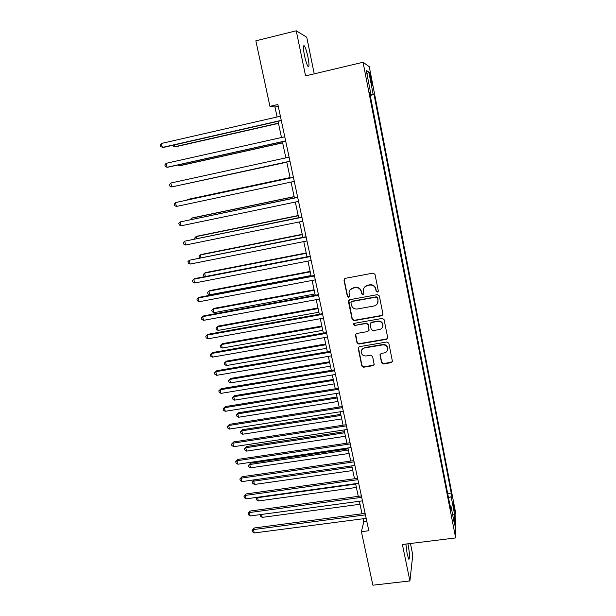 <?xml version="1.0" encoding="UTF-8"?>
<svg xmlns="http://www.w3.org/2000/svg" width="616" height="616" viewBox="0 0 616 616"><rect width="100%" height="100%" fill="white"/><g stroke="black" fill="none" stroke-linecap="round" stroke-linejoin="round"><path stroke-width="0.92" d="M377.423 292.061L378.293 290.791L374.998 274.374L373.127 273.119L345.222 278.347L343.998 280.172L347.37 296.45L348.671 297.32L349.534 296.411L349.026 292.292C349.457 290.067 350.781 288.681 353.007 288.142L355.317 287.718C358.373 287.464 360.36 288.796 361.269 291.715L361.7 293.824L363.001 294.702L363.879 293.755L363.355 289.805C363.74 287.495 365.088 286.055 367.39 285.485L369.723 285.054C372.796 284.8 374.79 286.14 375.691 289.073L376.114 291.183L377.423 292.061M364.125 287.649L367.552 285.216L369.877 284.785C372.95 284.523 374.936 285.863 375.837 288.788L376.26 290.906L377.57 291.776L378.262 291.337M344.398 278.786L344.198 279.91L347.57 296.157L348.864 297.028L349.457 296.704M349.934 290.051L353.191 287.865L355.501 287.441C358.55 287.187 360.529 288.519 361.438 291.43L361.869 293.539L363.171 294.41L363.81 294.032M405.882 544.059L407.184 554.092L408.785 559.228C409.948 558.874 409.763 554.277 408.246 545.422L407.884 543.812M307.946 57.057C306.76 51.559 305.575 47.848 304.396 45.931C303.057 44.822 303.072 47.963 304.443 55.348C305.636 60.876 306.822 64.572 307.985 66.428C309.317 67.491 309.309 64.372 307.946 57.057M453.761 504.643L453.06 501.917L454.392 511.242L453.761 504.643M381.55 362.724L383.383 363.956L391.137 362.67L392.4 361.269L388.819 343.212L386.971 341.972L359.367 346.685L358.135 347.986L361.8 366.004L363.625 367.236L372.911 365.696L374.158 364.356L372.588 356.425L370.755 355.193L366.135 355.971C363.009 356.025 361.353 354.531 361.176 351.474C361.476 349.588 362.585 348.417 364.495 347.978L382.659 344.883C385.708 344.791 387.379 346.231 387.664 349.187C387.425 351.205 386.301 352.444 384.284 352.914L381.242 353.43L379.987 354.793L381.55 362.724L381.681 362.316L383.514 363.548L391.252 362.27L392.392 361.415M314.237 73.835L306.745 37.23L296.25 30.8L305.567 75.891L363.055 62.262L455.655 537.922L402.387 544.49L409.917 580.95L372.888 585.2L361.384 531.685L368.807 530.738L277.878 104.512L269.939 106.352L274.967 106.999L277.1 116.986M296.25 30.8L255.848 40.825L269.939 106.352M381.704 315.762L382.944 313.96L379.325 295.903L377.454 294.648L349.642 299.715L348.425 301.517L352.136 319.427L353.984 320.674L381.704 315.762L382.921 314.676M384.091 319.673L387.687 337.56L386.44 339.331L358.828 344.067L356.995 342.827L355.401 334.781L356.633 333.487L367.814 331.547L369.038 329.768L368.006 324.701L366.158 323.462L354.508 325.51L353.207 324.301L354.069 323.392L382.236 318.426L384.091 319.673M370.062 76.992L372.079 85.701L371.032 77.578L369.708 72.434L370.062 76.992M363.055 62.262L369.277 66.69L455.863 513.921L455.655 537.922M369.839 93.37L370.693 93.116L369.708 92.693L450.858 509.879L450.943 506.044L450.065 505.79M370.693 93.116L366.274 70.386L368.822 72.041L373.111 94.14L370.085 94.656M370.231 95.395L374.02 94.525L373.111 94.14M374.02 94.525L451.228 493.054L451.151 496.627L454.747 515.161L454.631 525.017L450.943 506.044M409.917 580.95L412.774 554.916L410.433 543.497M363.094 518.772L363.763 521.921L361.384 531.685M278.032 121.321L281.497 137.507M282.397 141.719L285.855 157.865M286.725 161.946L290.167 178.009M291.037 182.082L294.433 197.952M295.31 202.071L298.66 217.725M299.561 221.906L302.864 237.337M303.765 241.58L307.022 256.803M307.946 261.099L311.157 276.107M312.089 280.457L315.253 295.257M316.2 299.661L319.319 314.26M320.274 318.718L323.354 333.11M324.324 337.622L327.358 351.813M328.336 356.379L331.331 370.378M332.317 374.982L335.273 388.788M336.274 393.447L339.185 407.06M340.194 411.765L343.066 425.194M344.082 429.945L346.916 443.181M347.94 447.986L350.735 461.038M351.775 465.888L354.531 478.755M355.578 483.645L358.289 496.342M359.344 501.278L362.023 513.79M278.247 106.237L274.967 106.999M366.836 521.521L363.763 521.921M447.678 493.532L451.228 493.054M448.548 498.005L451.151 496.627M367.059 74.405L368.822 72.041M454.747 515.161L452.583 514.476M348.741 300.238L352.329 319.096L354.169 320.335L381.843 315.438M377.485 297.982L376.184 297.112L351.775 301.54L350.904 302.448L351.374 305.012C352.283 307.908 354.254 309.24 357.295 308.993L373.958 305.998C376.33 305.428 377.685 303.942 378.016 301.547L377.631 297.69L376.184 297.112M351.166 301.879L351.967 301.239L376.33 296.812M377.631 303.111L377.931 300.208M377.631 297.69L378.078 299.907M355.655 334.111L357.172 342.457L359.005 343.697L386.571 338.969L387.687 338.153M369.007 330.499L368.168 324.363L366.32 323.123L354.508 325.51M353.438 323.762L354.693 325.171M379.471 329.514C381.473 329.036 382.605 327.797 382.859 325.787C382.598 322.769 380.927 321.306 377.831 321.406L371.394 322.538L370.162 324.324L371.194 329.391L373.034 330.63L379.471 329.514M382.659 326.819L382.99 325.44C382.736 322.43 381.065 320.967 377.978 321.067L377.831 321.406M370.355 323.231L371.548 322.199L377.978 321.067M380.149 354.208L381.681 362.316M387.533 350.019L387.787 348.81C387.502 345.853 385.839 344.421 382.79 344.513L382.659 344.883M361.584 350.088L364.657 347.601L382.79 344.513M358.366 347.339L361.969 365.596L363.786 366.82L373.057 365.288L374.128 364.533M174.351 144.937L174.782 146.747L175.968 146.685L278.471 123.385M172.842 145.284L173.011 146.007L174.782 146.747L278.432 123.185M281.258 120.359L162.339 147.447L161.384 143.466L280.38 116.231M281.304 120.574L163.633 147.378L160.514 146.677L160.137 145.083L161.384 143.466M179.025 164.734L179.264 165.75L180.426 165.604L282.644 142.874M177.639 165.042L179.264 165.75L282.621 142.758M183.66 184.376L286.779 162.201M183.352 184.446L286.771 162.177M290.067 177.562L188.365 199.299L187.241 199.584L187.341 199.984M290.074 177.601L187.241 199.584L186.802 200.1M285.632 140.871L167.067 167.275L166.12 163.325L284.761 136.783M285.662 140.987L168.33 167.113L167.067 167.275L165.242 166.474L164.865 164.895L166.12 163.325M289.974 161.215L171.756 186.941L170.817 183.021L289.112 157.157M289.982 161.238L171.756 186.941L169.931 186.109L169.554 184.546L170.817 183.021M293.409 177.316L175.483 202.564L293.416 177.369M176.407 206.452L174.582 205.598L174.213 204.042L175.483 202.564L176.407 206.452L294.279 181.389M294.148 196.619L192.731 217.825L191.63 218.18L191.907 219.342M294.171 196.75L191.63 218.18L190.413 219.658M297.667 197.274L180.103 221.953L297.697 197.413M181.019 225.81L179.202 224.925L178.833 223.385L180.103 221.953L181.019 225.81L298.544 201.401M298.198 215.538L197.066 236.205L195.988 236.636L196.435 238.561M298.236 215.746L195.988 236.636L194.741 237.984L194.949 238.862M302.21 234.311L201.363 254.454L200.308 254.955L200.931 257.619M302.271 234.604L200.308 254.955L199.06 256.264L199.7 257.865M306.198 252.937L205.636 272.565L204.597 273.142L205.398 276.53M306.275 253.307L204.597 273.142L203.349 274.405L203.688 275.853L205.113 276.584M310.156 271.425L209.871 290.536L208.855 291.183L209.702 294.779L311.041 275.568M310.248 271.872L208.855 291.183L207.6 292.415L207.939 293.847L209.702 294.779M314.083 289.774L214.075 308.377L213.082 309.101L213.921 312.666L314.976 293.971M314.191 290.298L213.082 309.101L211.819 310.287L212.158 311.711L213.921 312.666M301.886 217.063L184.692 241.187L301.94 217.294M185.601 245.014L183.776 244.105L183.414 242.581L184.692 241.187L185.601 245.014L302.779 221.252M306.075 236.698L189.243 260.268L306.144 237.021M190.144 264.072L188.327 263.132L187.965 261.615L189.243 260.268L190.144 264.072L306.984 240.948M310.233 256.179L194.879 278.578L193.755 279.202L310.318 256.587M194.656 282.975L192.831 282.02L192.469 280.511L193.755 279.202L194.656 282.975L311.149 260.476M314.353 275.498L199.338 297.289L198.237 297.99L314.46 275.991M199.13 301.732L197.305 300.754L196.951 299.26L198.237 297.99L199.13 301.732L315.284 279.856M318.441 294.671L203.757 315.854L202.679 316.632L318.564 295.249M203.565 320.343L201.748 319.342L201.394 317.856L202.679 316.632L203.565 320.343L319.388 299.076M317.979 307.977L218.249 326.087L217.271 326.88L218.11 330.415L318.888 312.22M318.11 308.585L217.271 326.88L216.016 328.028L216.347 329.445L218.11 330.415M322.499 313.69L208.146 334.272L207.091 335.135L322.645 314.345M207.969 338.815L206.152 337.784L205.798 336.313L207.091 335.135L207.969 338.815L323.454 318.149M321.845 326.049L222.391 343.666L221.437 344.529L222.268 348.04L322.761 330.338M321.991 326.726L221.437 344.529L220.174 345.638L222.391 343.666M222.268 348.04L220.505 347.039L220.174 345.638M326.526 332.555L212.505 352.56L211.465 353.492L326.688 333.295M212.343 357.141L210.518 356.094L210.172 354.631L211.465 353.492L212.343 357.141L327.489 337.067M210.172 354.631L212.505 352.56M325.687 343.982L226.503 361.122L225.571 362.046L226.395 365.534L326.611 348.325M325.849 344.737L225.571 362.046L224.301 363.124L226.503 361.122M226.395 365.534L224.632 364.51L224.301 363.124M330.522 351.274L216.824 370.701L215.816 371.702L330.692 352.098M216.678 375.329L214.861 374.259L214.514 372.811L215.816 371.702L216.678 375.329L331.493 355.84M214.514 372.811L216.824 370.701M329.491 361.785L230.584 378.447L229.676 379.433L230.492 382.898L330.43 366.173M329.668 362.608L229.676 379.433L228.405 380.472L230.584 378.447M230.492 382.898L228.729 381.858L228.405 380.472M334.48 369.854L221.113 388.711L220.12 389.782L334.673 370.755M220.982 393.378L219.165 392.284L218.819 390.844L220.12 389.782L220.982 393.378L335.466 374.466M218.819 390.844L221.113 388.711M333.279 379.456L234.642 395.641L233.749 396.696L234.557 400.138L334.226 383.884M333.464 380.349L233.749 396.696L232.471 397.705L234.642 395.641M234.557 400.138L232.794 399.076L232.471 397.705M338.415 388.28L225.371 406.575L224.401 407.723L338.623 389.258M225.256 411.296L223.431 410.171L223.092 408.747L224.401 407.723L225.256 411.296L339.408 392.946M223.092 408.747L225.371 406.575M337.029 396.989L238.661 412.72L237.791 413.837L238.592 417.248L337.984 401.47M337.237 397.959L237.791 413.837L236.513 414.807L238.661 412.72M238.592 417.248L236.837 416.17L236.513 414.807M342.319 406.568L229.591 424.308L228.644 425.525L342.542 407.623M229.491 429.067L227.674 427.928L227.335 426.511L228.644 425.525L229.491 429.067L343.32 411.28M227.335 426.511L229.591 424.308M340.756 414.399L242.658 429.668L241.803 430.846L242.604 434.234L341.718 418.918M340.979 415.438L241.803 430.846L240.525 431.785L242.658 429.668M242.604 434.234L240.841 433.14L240.525 431.785M344.452 431.677L246.623 446.492L245.784 447.74L246.577 451.105L345.43 436.243M344.69 432.786L245.784 447.74L244.506 448.64L246.623 446.492M246.577 451.105L244.821 449.98L244.506 448.64M348.125 448.833L250.558 463.201L249.742 464.51L250.535 467.844L349.11 453.438M348.379 450.011L249.742 464.51L248.464 465.373L250.558 463.201M250.535 467.844L248.772 466.712L248.464 465.373M352.036 467.105L253.669 481.158L254.454 484.469L352.76 470.508M254.454 479.818L252.383 481.989L254.439 479.818M254.454 484.469L252.699 483.314L252.383 481.989M346.184 424.717L233.787 441.911L232.856 443.189L346.431 425.849M233.695 446.708L231.878 445.545L231.547 444.144L232.856 443.189L233.695 446.708L347.201 429.475M231.547 444.144L233.787 441.911M350.027 442.719L237.945 459.382L237.045 460.73L350.288 443.928M237.876 464.218L236.059 463.04L235.72 461.646L237.045 460.73L237.876 464.218L351.051 447.524M235.72 461.646L237.945 459.382M353.838 460.591L242.08 476.722L241.195 478.132L354.115 461.869M242.019 481.597L240.202 480.395L239.87 479.009L241.195 478.132L242.019 481.597L354.878 465.442M239.87 479.009L242.08 476.722M357.619 478.324L246.177 493.932L245.307 495.41L357.911 479.672M246.13 498.852L244.313 497.628L243.99 496.25L245.307 495.41L246.13 498.852L358.666 483.221M243.99 496.25L246.177 493.932M355.663 484.068L257.573 497.69L258.35 500.977L356.387 487.448M257.827 497.228L256.279 498.49L257.249 497.305M258.35 500.977L256.595 499.807L256.279 498.49M361.376 495.918L250.242 511.018L249.395 512.558L361.677 497.343M250.212 515.969L248.402 514.73L248.071 513.367L249.395 512.558L250.212 515.969L362.431 500.862M248.071 513.367L250.242 511.018M261.523 514.445L262.216 517.371L359.99 504.273M262.216 517.371L260.46 516.177L260.283 514.614M260.152 514.868L260.668 514.56M365.103 513.382L254.285 527.974L253.461 529.575L365.419 514.876M254.269 532.963L252.452 531.7L252.129 530.345L253.461 529.575L254.269 532.963L366.166 518.364M252.129 530.345L254.285 527.974M370.216 77.77L371.032 77.578M370.909 81.32L371.725 81.135M380.157 354.793L380.018 355.178M373.057 365.288L372.911 365.696M363.786 366.82L363.625 367.236M361.969 365.596L361.8 366.004M391.252 362.27L391.137 362.67M383.514 363.548L383.383 363.956M303.472 46.162L304.396 45.931M380.126 354.4L379.987 354.793M358.312 347.601L358.135 347.986"/></g></svg>
